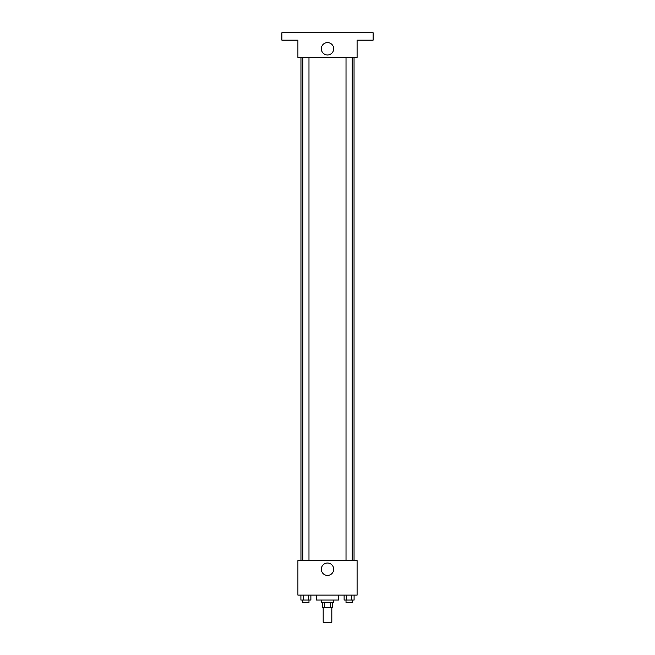 <?xml version="1.0" encoding="UTF-8"?>
<svg xmlns="http://www.w3.org/2000/svg" width="655" height="655" viewBox="0 0 655 655"><rect width="100%" height="100%" fill="white"/><g stroke="black" fill="none" stroke-linecap="round" stroke-linejoin="round"><path stroke-width="0.98" d="M323.185 607.447L323.185 622.25L331.815 622.25L331.815 607.447M330.66 602.518L330.66 607.447L322.563 607.447L322.563 602.518M330.66 607.447L332.437 607.447L332.437 602.518M333.665 600.054L333.665 602.518L321.335 602.518L321.335 600.054M324.34 602.518L324.34 607.447M316.398 595.117L316.398 600.054L338.602 600.054L338.602 595.117M357.098 595.117L297.902 595.117L297.902 560.59L357.098 560.59L357.098 595.117M333.69 569.22A6.19 6.19 0 0 1 324.405 574.574A6.19 6.19 0 0 1 324.405 563.865A6.19 6.19 0 0 1 333.69 569.22M354.044 57.419L354.044 560.59M346.02 560.59L346.02 57.419M308.98 57.419L308.98 560.59M357.098 57.419L297.902 57.419L297.902 40.151L281.871 40.151L281.871 32.75L373.129 32.75L373.129 40.151L357.098 40.151L357.098 57.419M333.69 48.781A6.19 6.19 0 0 1 324.405 54.136A6.19 6.19 0 0 1 324.405 43.426A6.19 6.19 0 0 1 333.69 48.781M354.093 595.117L354.093 600.054L344.121 600.054L344.121 595.117M351.596 595.117L351.596 600.054M346.618 595.117L346.618 600.054M352.194 600.054L352.194 602.518L346.02 602.518L346.02 600.054M310.879 595.117L310.879 600.054L300.907 600.054L300.907 595.117M308.382 595.117L308.382 600.054M303.404 595.117L303.404 600.054M308.98 600.054L308.98 602.518L302.806 602.518L302.806 600.054M300.956 57.419L300.956 560.59M352.194 560.59L352.194 57.419M302.806 57.419L302.806 560.59"/></g></svg>
